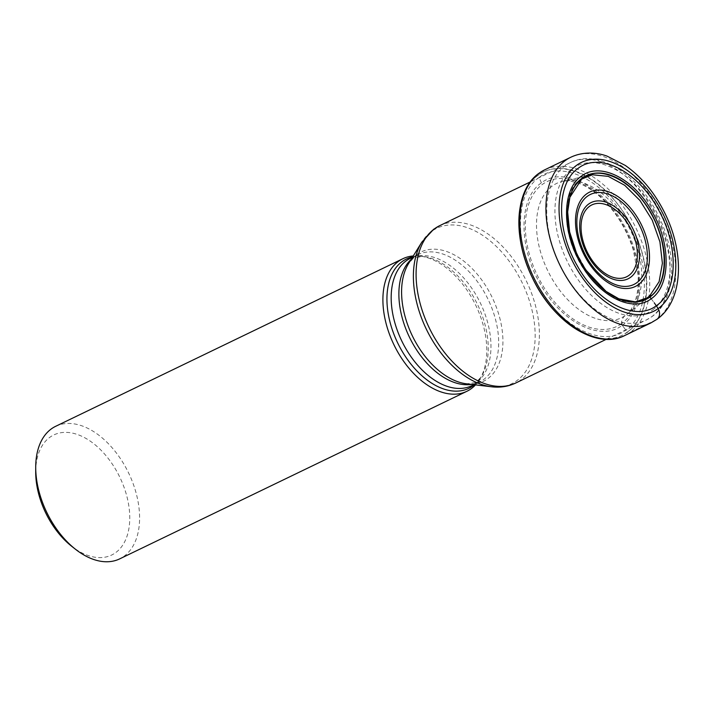 <?xml version="1.0" encoding="UTF-8"?>
<svg xmlns="http://www.w3.org/2000/svg" width="714" height="714" viewBox="0 0 714 714"><rect width="100%" height="100%" fill="white"/><g stroke="black" fill="none" stroke-linecap="round" stroke-linejoin="round"><path stroke-width="0.54" stroke-dasharray="3.57 2.68" d="M650.856 322.933A92.008 56.772 64.2 0 0 656.139 319.783L630.069 332.367A3.481 2.722 54.2 0 1 627.463 332.144L627.276 332.028C603.375 350.601 560.24 328.877 537.008 286.573C512.634 245.072 513.214 191.887 538.213 175.251C562.105 156.678 605.24 178.402 628.481 220.715C652.855 262.208 652.275 315.401 627.276 332.028A162.569 127.181 54.2 0 1 625.785 330.082L622.313 325.289C645.019 310.179 645.545 261.859 623.402 224.16C602.295 185.72 563.105 165.978 541.39 182.855C518.676 197.965 518.15 246.285 540.293 283.993C561.409 322.425 600.599 342.167 622.305 325.289A31.889 24.945 54.2 0 1 621.644 323.603C621.528 319.836 622.929 317.025 625.848 315.177L648.642 296.935M539.097 177.491C514.767 193.681 514.205 245.446 537.928 285.832C560.544 327.012 602.527 348.155 625.785 330.082C650.106 313.901 650.668 262.136 626.946 221.742C604.33 180.562 562.346 159.418 539.088 177.491L541.39 182.855M587.524 175.974L580.893 179.401C569.477 184.257 555.653 219.144 579.982 263.145C605.249 306.458 639.182 306.966 647.901 297.345L626.678 314.562A74.595 46.026 -115.8 0 1 625.848 315.177A74.595 46.026 64.2 0 1 551.431 277.701A74.595 46.026 64.2 0 1 552.422 185.935A74.595 46.026 -115.8 0 1 562.382 181.347A74.595 46.026 -115.8 0 1 630.587 230.551A74.595 46.026 -115.8 0 1 626.678 314.562L631.31 309.305L635.808 299.023C637.87 291.955 638.611 283.788 638.021 274.515L633.139 249.382C626.562 229.221 616.244 212.326 602.205 198.697C594.86 191.78 587.524 186.836 580.196 183.855L570.986 181.195C564.854 180.829 561.98 180.874 562.382 181.347L591.246 174.921M576.269 252.417L586.364 270.526M35.7 471.749A66.652 41.126 -115.8 0 1 49.918 437.245A66.652 41.126 -115.8 0 1 116.418 470.731A66.652 41.126 -115.8 0 1 115.525 552.734A66.652 41.126 -115.8 0 1 71.659 546.255M55.656 426.312A73.604 45.419 -115.8 0 1 124.861 465.823A73.604 45.419 -115.8 0 1 123.879 556.376A73.604 45.419 -115.8 0 1 119.649 558.892M475.497 384.891A73.604 45.419 64.2 0 0 479.585 379.509A73.604 45.419 64.2 0 0 475.747 305.289A73.604 45.419 64.2 0 0 420.019 256.112A73.604 45.419 64.2 0 0 413.272 255.96M651.186 298.764L654.211 302.745M544.791 169.789A92.008 56.772 -115.8 0 1 633.684 223.527A92.008 56.772 -115.8 0 1 630.069 332.367A92.008 56.772 -115.8 0 1 624.786 335.518M600.983 338.472A90.669 55.942 64.2 0 0 627.463 332.144A90.669 55.942 64.2 0 0 628.677 220.599A90.669 55.942 64.2 0 0 538.222 175.046A90.669 55.942 64.2 0 0 527.673 186.595M622.305 325.289L625.776 330.091M621.644 323.603A80.387 49.596 -115.8 0 1 541.444 283.217A80.387 49.596 -115.8 0 1 542.524 184.319A80.387 49.596 -115.8 0 1 622.715 224.705A80.387 49.596 -115.8 0 1 621.644 323.603M656.139 319.783A92.008 56.772 64.2 0 0 659.745 210.951A92.008 56.772 64.2 0 0 570.861 157.214M652.65 309.956A81.575 50.337 64.2 0 0 653.738 209.595A81.575 50.337 64.2 0 0 572.351 168.602A81.575 50.337 64.2 0 0 571.262 268.964A81.575 50.337 64.2 0 0 652.65 309.956M651.391 316.962A87.376 53.916 64.2 0 0 651.436 316.927A87.376 53.916 64.2 0 0 654.8 213.566A87.376 53.916 64.2 0 0 570.415 162.578A87.376 53.916 64.2 0 0 565.39 165.568A87.376 53.916 64.2 0 0 565.345 165.594A87.376 53.916 64.2 0 0 561.98 268.955A87.376 53.916 64.2 0 0 646.375 319.952A87.376 53.916 64.2 0 0 651.391 316.962M439.762 225.633A87.376 53.916 -115.8 0 1 524.147 276.621A87.376 53.916 -115.8 0 1 520.792 379.982A87.376 53.916 -115.8 0 1 520.747 380.018A87.376 53.916 -115.8 0 1 515.722 383.007M474.417 384.757A71.793 44.304 64.2 0 0 481.236 376.84L481.236 376.84A71.793 44.304 64.2 0 0 477.496 304.441A71.793 44.304 64.2 0 0 423.143 256.478L423.143 256.478A71.793 44.304 64.2 0 0 412.692 256.888M420.019 256.112L423.143 256.478L410.336 258.343A70.713 43.634 -115.8 0 1 478.648 299.639A70.713 43.634 -115.8 0 1 475.872 383.284A70.713 43.634 -115.8 0 1 475.827 383.311A70.713 43.634 -115.8 0 1 471.811 385.703L474.801 383.918L481.236 376.84L479.585 379.509M471.543 384.418A70.713 43.634 64.2 0 0 479.513 381.981A70.713 43.634 64.2 0 0 483.539 379.589A70.713 43.634 64.2 0 0 483.574 379.562A70.713 43.634 64.2 0 0 486.35 295.926A70.713 43.634 64.2 0 0 418.038 254.621A70.713 43.634 64.2 0 0 414.013 257.013A70.713 43.634 64.2 0 0 413.977 257.04A70.713 43.634 64.2 0 0 411.175 259.352M412.415 257.335L418.038 254.621L415.039 256.406L408.613 263.484A71.793 44.304 -115.8 0 1 416.914 254.425A71.793 44.304 -115.8 0 1 488.563 290.536A71.793 44.304 -115.8 0 1 487.582 378.831A71.793 44.304 -115.8 0 1 487.537 378.857A71.793 44.304 -115.8 0 1 466.733 383.855L479.513 381.981L473.891 384.694M491.651 386.792A86.287 53.247 64.2 0 0 516.74 380.749A86.287 53.247 64.2 0 0 516.784 380.723A86.287 53.247 64.2 0 0 517.864 274.56A86.287 53.247 64.2 0 0 431.8 231.247A86.287 53.247 64.2 0 0 431.756 231.274A86.287 53.247 64.2 0 0 421.831 242.135M606.275 339.302L646.375 319.952L651.927 316.641C675.846 300.085 677.8 255.157 659.076 217.136C639.771 175.465 598.644 148.191 570.415 162.578L530.315 181.927"/><path stroke-width="1.07" d="M578.349 168.183C556.429 182.766 555.92 229.408 577.287 265.786C597.663 302.888 635.487 321.934 656.443 305.654C678.362 291.071 678.871 244.429 657.496 208.042C637.12 170.949 599.305 151.895 578.349 168.183M654.211 302.745L658.147 308.582A82.735 51.051 -115.8 0 1 575.609 267.009A82.735 51.051 -115.8 0 1 576.707 165.22A82.735 51.051 -115.8 0 1 659.254 206.792A82.735 51.051 -115.8 0 1 658.147 308.582A9.273 7.256 54.2 0 1 656.139 319.783M582.249 178.268L569.879 197.287L567.666 211.924L569.62 231.88L576.269 252.417M586.364 270.526L606.034 291.374L618.868 298.818L635.478 301.861L649.669 296.953M582.24 178.259C600.331 164.202 632.988 180.642 650.588 212.683C669.036 244.099 668.599 284.377 649.669 296.962L649.91 297.069A68.705 42.394 -115.8 0 0 650.82 212.54A68.705 42.394 -115.8 0 0 582.276 178.018A68.705 42.394 64.2 0 0 567.701 217.458A68.705 42.394 64.2 0 0 601.715 287.929A68.705 42.394 64.2 0 0 649.91 297.069L651.186 298.764C632.488 313.294 598.734 296.292 580.553 263.189C561.481 230.72 561.936 189.103 581.499 176.09C600.197 161.56 633.943 178.554 652.132 211.665C671.196 244.126 670.749 285.752 651.186 298.764M587.524 175.974L592.584 174.769L608.31 176.376L624.75 185.319L639.976 200.5L652.203 220.108L659.941 241.894L662.396 263.27L659.111 281.673L649.66 295.944M466.84 391.317L119.649 558.892A73.604 45.419 -115.8 0 1 75.434 549.227L71.659 546.255A66.652 41.126 -115.8 0 1 49.034 519.239A66.652 41.126 -115.8 0 1 35.7 471.749L35.718 466.947A73.604 45.419 -115.8 0 1 51.426 428.837A73.604 45.419 -115.8 0 1 55.656 426.312L402.848 258.736A73.604 45.419 64.2 0 0 398.617 261.253A73.604 45.419 64.2 0 0 395.734 348.325A73.604 45.419 64.2 0 0 466.84 391.317A73.604 45.419 64.2 0 0 471.07 388.8A73.604 45.419 64.2 0 0 475.497 384.891M75.434 549.227A73.604 45.419 -115.8 0 1 50.444 519.39A73.604 45.419 -115.8 0 1 35.718 466.947M413.272 255.96A73.604 45.419 64.2 0 0 402.848 258.736M647.901 297.345L649.669 296.962M565.568 160.355A92.008 56.772 64.2 0 0 561.963 269.196A92.008 56.772 64.2 0 0 650.856 322.933L656.996 319.274C683.057 300.969 684.797 253.818 665.323 214.138C655.157 193.28 641.806 177.054 625.285 165.434L607.078 156.125C597.913 152.751 584.114 151.002 570.861 157.214A92.008 56.772 64.2 0 0 565.568 160.355M544.791 169.789L539.186 173.127C514.723 189.835 512.393 237.369 532.367 277.719C552.85 321.943 596.315 350.315 624.786 335.518A92.008 56.772 -115.8 0 1 535.902 281.78A92.008 56.772 -115.8 0 1 539.507 172.94A92.008 56.772 -115.8 0 1 544.791 169.789L570.861 157.214M527.673 186.595A90.669 55.942 64.2 0 0 532.457 277.916A90.669 55.942 64.2 0 0 600.983 338.472M589.568 206.284A39.922 24.633 -115.8 0 1 589.603 206.248A39.922 24.633 64.2 0 1 629.409 226.374A39.922 24.633 64.2 0 1 628.864 275.452A39.922 24.633 64.2 0 1 628.82 275.479A39.922 24.633 64.2 0 1 589.014 255.362A39.922 24.633 64.2 0 1 589.568 206.284M630.408 277.416A42.367 26.141 64.2 0 0 630.453 277.389A42.367 26.141 64.2 0 0 631.033 225.303A42.367 26.141 64.2 0 0 588.791 203.945A42.367 26.141 64.2 0 0 588.747 203.972A42.367 26.141 64.2 0 0 588.158 256.058A42.367 26.141 64.2 0 0 630.408 277.416M587.515 196.163A49.989 30.845 -115.8 0 1 637.343 221.215A49.989 30.845 -115.8 0 1 636.781 282.717A49.989 30.845 -115.8 0 1 636.718 282.771A49.989 30.845 -115.8 0 1 586.881 257.718A49.989 30.845 -115.8 0 1 587.443 196.207A49.989 30.845 -115.8 0 1 587.515 196.163M638.307 284.707A52.434 32.353 -115.8 0 1 585.998 258.361A52.434 32.353 -115.8 0 1 586.694 193.851A52.434 32.353 -115.8 0 1 639.003 220.198A52.434 32.353 -115.8 0 1 638.307 284.707M606.275 339.302L515.722 383.007A87.376 53.916 -115.8 0 1 431.336 332.019A87.376 53.916 -115.8 0 1 434.692 228.658A87.376 53.916 -115.8 0 1 434.746 228.623A87.376 53.916 -115.8 0 1 439.762 225.633L433.675 229.265L421.831 242.135A86.287 53.247 64.2 0 0 426.32 329.145A86.287 53.247 64.2 0 0 491.651 386.792L466.706 383.846A71.793 44.304 -115.8 0 1 412.353 335.883A71.793 44.304 -115.8 0 1 408.613 263.484L408.613 263.484A71.793 44.304 -115.8 0 1 408.622 263.466L421.831 242.135M412.692 256.888A71.793 44.304 64.2 0 0 402.312 261.467A71.793 44.304 64.2 0 0 402.268 261.494A71.793 44.304 64.2 0 0 401.286 349.789A71.793 44.304 64.2 0 0 472.891 385.935A71.793 44.304 64.2 0 0 472.936 385.899A71.793 44.304 64.2 0 0 474.417 384.757M473.891 384.694L471.811 385.703A70.713 43.634 -115.8 0 1 403.499 344.407A70.713 43.634 -115.8 0 1 406.275 260.762A70.713 43.634 -115.8 0 1 406.32 260.726A70.713 43.634 -115.8 0 1 410.336 258.343L412.415 257.335M411.175 259.352A70.713 43.634 64.2 0 0 409.479 337.267A70.713 43.634 64.2 0 0 471.543 384.418M624.786 335.518L650.856 322.933M592.566 174.716L581.633 179.098C576.198 183.007 572.271 189.058 569.843 197.242M618.868 298.827C630.408 303.361 640.137 302.816 648.053 297.194L650.65 295.052M567.701 217.458L567.648 211.924M601.715 287.929L606.016 291.41M515.722 383.007C508.234 386.551 500.211 387.809 491.651 386.792M439.762 225.633L530.315 181.927"/></g></svg>
